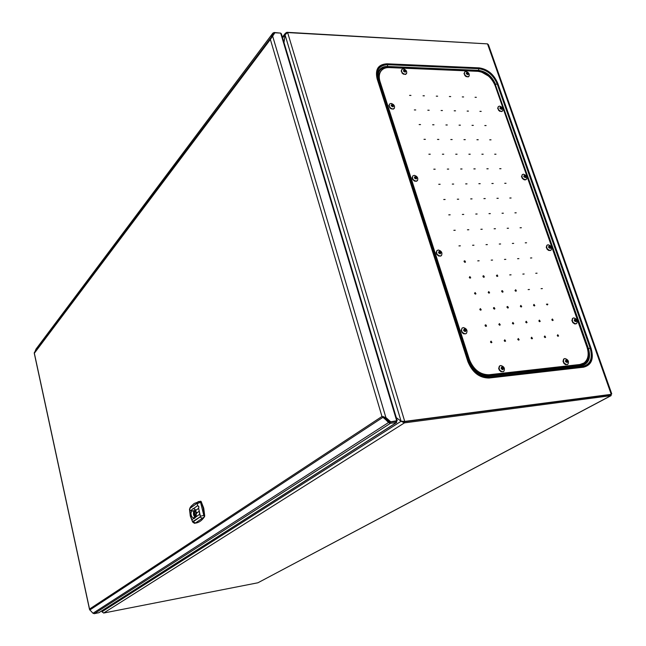 <?xml version="1.0" encoding="UTF-8"?>
<svg xmlns="http://www.w3.org/2000/svg" width="646" height="646" viewBox="0 0 646 646"><rect width="100%" height="100%" fill="white"/><g stroke="black" fill="none" stroke-linecap="round" stroke-linejoin="round"><path stroke-width="0.97" d="M386.946 64.204C378.427 64.721 375.205 69.631 377.288 78.949L468.011 361.59C472.42 372.322 479.34 377.716 488.772 377.765L583.273 366.952C591.066 364.982 593.569 358.893 590.791 348.703L497.388 83.334C493.512 74.5 487.431 69.469 479.146 68.25L386.954 63.801C378.273 64.325 374.987 69.332 377.119 78.828L467.849 361.534C472.347 372.476 479.397 377.975 489.014 378.023L583.516 367.203C591.453 365.184 594.005 358.982 591.171 348.598L497.743 83.237C493.794 74.242 487.601 69.114 479.162 67.87L386.954 63.801M102.278 612.19L102.246 610.575L102.141 611.649L103.626 613.046L404.453 422.864L401.093 421.265L396.305 417.647L401.093 421.265L404.727 421.41L287.632 32.575L487.512 43.88L611.245 394.335L610.68 394.633M611.286 394.31L610.906 395.659L404.453 422.864L404.13 421.79L404.727 421.41L611.245 394.335L611.746 393.85L488.465 44.824L487.512 43.88M287.632 32.575L285.031 34.771L283.998 42.563L285.338 33.293L286.897 32.3L487.076 43.855M402.127 421.249L404.13 421.79L402.288 421.224M610.567 394.698L404.13 421.79L610.567 394.698L610.906 395.659L257.916 582.781L611.124 395.627M103.626 613.046L257.916 582.781M287.05 32.809L286.897 32.3M89.632 609.654L92.984 613.256L94.3 613.676L390.467 423.292L388.521 422.524L92.984 613.256M280.663 33.099L396.765 421.039L390.144 422.209L386.453 419.092L385.864 419.819L381.98 416.484L385.888 417.542L390.733 421.822L397.209 420.667L281.398 33.867L280.663 33.099L274.889 32.776L270.367 39.454L272.83 33.221L273.896 33.535M36.079 349.001L34.295 353.136M272.45 36.725L274.179 33.156M272.426 36.741L272.725 36.095L271.829 35.538M280.348 33.083L274.162 32.494L272.87 33.124L35.885 349.292M271.183 38.09L270.787 37.848L34.27 352.676M384.386 417.211L386.453 419.092L383.417 416.662M383.7 416.743L383.264 416.622M385.299 417.93L385.888 417.542L272.749 36.483M386.453 419.092L389.11 421.798L389.708 421.418M272.725 36.095L273.718 33.77M396.612 421.135L396.491 422.5L396.168 421.418L390.733 421.822M89.786 610.01L383.797 416.767M385.864 419.819L388.521 422.524L389.11 421.798L390.144 422.209M396.701 422.46L98.967 612.666L94.3 613.676M98.62 612.828L396.491 422.5L390.467 423.292M196.4 513.207L195.52 517.228L194.494 518.399L193.816 518.334L191.604 516.566L190.925 513.731L191.757 509.912L193.033 508.588L194.43 509.113L195.69 510.372L196.4 513.207L199.299 511.164L198.613 508.378L198.887 506.795L197.571 505.729L197.305 503.662L200.543 502.208L203.797 515.387L200.405 516.243L198.597 508.313C199.081 506.747 198.742 505.899 197.579 505.77L197.296 503.702L196.594 503.622L189.867 508.45L189.884 511.172L189.496 509.258L190.287 515.984L192.669 522.113M191.757 509.912L189.884 511.204L190.941 517.066L192.573 521.621L199.905 517.05L200.381 516.219L199.679 514.273L195.52 517.228M191.636 516.622L190.941 517.066L192.573 521.661L193.13 521.798L199.921 517.107L200.381 516.219M204.637 516.404L204.701 515.839L203.797 515.387L204.411 516.873L202.359 518.253L199.905 517.05M200.954 502.079L200.543 502.208L200.89 501.288L201.181 501.595L203.272 508.232L204.241 515.346M200.89 501.288L198.096 501.692L196.586 503.557L189.851 508.394L189.553 509.25M189.867 508.45L191.038 506.303L194.293 503.412L200.543 501.215M197.296 503.702L196.594 503.622M193.493 508.677L197.563 505.697L193.42 508.652M196.4 513.279L199.299 511.164L199.671 514.273L195.56 517.115L194.406 514.482L193.937 510.663L191.668 510.986M204.411 516.873C201.827 520.603 198.879 522.671 195.568 523.09L193.114 521.742M201.181 501.595L203.724 508.16L204.701 515.839M189.496 509.323L190.344 507.15M190.925 513.731L190.255 514.248L189.884 511.204M192.573 521.621L192.565 521.92C194.066 523.179 194.858 523.599 194.963 523.163M193.816 518.334L191.967 519.699L193.889 518.358M193.316 517.817L195.472 517.422L193.316 517.817M190.933 513.812L190.271 514.281L190.941 517.026L191.604 516.566M194.099 510.986L191.652 511.034M195.512 517.276L194.252 514.531L193.945 510.954C193.17 513.966 193.695 516.081 195.504 517.301M196.457 512.238L196.529 513.845M196.255 515.565L195.181 509.379M194.947 509.218L194.486 512.9L195.746 516.719M380.898 71.197C379.065 73.959 378.774 77.399 380.018 81.501L469.4 359.531C473.55 369.625 480.067 374.696 488.933 374.761L579.898 364.497L583.936 363.028C588.199 359.636 589.225 354.388 587.028 347.298L495.111 85.571C491.461 77.221 485.711 72.473 477.887 71.326L389.094 67.572C385.468 67.475 382.739 68.686 380.898 71.197L380.381 71.763C378.548 74.524 378.257 77.956 379.501 82.058L468.778 359.935C472.929 370.021 479.437 375.092 488.311 375.148L579.244 364.877L583.08 363.545M380.381 71.763L381.285 70.68M557.256 335.589L557.781 334.733L558.588 335.977L557.869 336.283L557.256 335.589M544.263 336.841L544.804 335.977L545.62 337.228L545.046 337.583L544.263 336.841M531.101 338.108L531.65 337.236L532.466 338.496L531.892 338.851L531.101 338.108M517.745 339.392L518.31 338.512L519.134 339.788L518.544 340.143L517.745 339.392M504.211 340.692L504.784 339.804L505.608 341.088L504.849 341.403L504.211 340.692M490.475 342.017L491.065 341.12L491.897 342.412L491.291 342.776L490.475 342.017M551.813 319.835L552.346 318.987L553.154 320.23L552.596 320.569L551.813 319.835M538.845 320.973L539.386 320.117L540.193 321.369L539.628 321.708L538.845 320.973M525.691 322.12L526.248 321.264L527.055 322.524L526.482 322.863L525.691 322.12M512.359 323.291L512.924 322.427L513.74 323.686L513.15 324.034L512.359 323.291M498.833 324.47L499.415 323.598L500.23 324.873L499.633 325.229L498.833 324.47M485.122 325.673L485.17 325.003L485.881 324.841L486.535 326.077L485.76 326.383L485.122 325.673M546.427 304.201L547.727 304.096L547.76 304.597L547.194 304.928L546.427 304.201M533.467 305.227L534.008 304.387L534.815 305.623L534.242 305.962L533.467 305.227M520.329 306.261L520.878 305.413L521.693 306.664L521.112 307.003L520.329 306.261M507.005 307.318L507.053 306.664L507.74 306.511L508.386 307.722L507.796 308.061L507.005 307.318M493.496 308.384L493.544 307.73L494.247 307.569L494.893 308.788L494.295 309.135L493.496 308.384M479.8 309.466L480.398 308.602L481.213 309.878L480.438 310.169L479.8 309.466M541.073 288.681L542.374 288.592L541.073 288.681M528.129 289.594L529.445 289.505L528.129 289.594M514.999 290.522L515.718 289.739L516.364 290.934L515.621 291.217L514.999 290.522M501.7 291.467L501.74 290.821L502.427 290.676L503.072 291.879L502.483 292.21L501.7 291.467M488.206 292.42L488.788 291.572L489.603 292.832L488.836 293.114L488.206 292.42M474.527 293.381L475.125 292.533L475.94 293.801L475.327 294.14L474.527 293.381M535.76 273.282L537.06 273.201L535.76 273.282M522.832 274.09L524.148 274.009L522.832 274.09M509.718 274.913L511.059 274.825L509.718 274.913M496.427 275.737L497.162 274.962L497.808 276.157L497.057 276.431L496.427 275.737M482.958 276.577L483.103 275.834L483.701 275.794L484.347 277.005L483.588 277.279L482.958 276.577M469.295 277.433L469.892 276.593L470.7 277.853L469.925 278.135L469.295 277.433M530.495 258.004L531.795 257.932L530.495 258.004M517.575 258.707L518.891 258.634L517.575 258.707M504.478 259.417L505.818 259.345L504.478 259.417M491.202 260.136L492.559 260.063L491.202 260.136M477.749 260.863L479.122 260.79L477.749 260.863M464.103 261.606L464.159 260.968L464.862 260.831L465.508 262.034L464.902 262.357L464.103 261.606M525.263 242.839L526.563 242.783L525.263 242.839M512.359 243.437L513.675 243.372L512.359 243.437M499.277 244.043L500.61 243.978L499.277 244.043M486.018 244.648L487.375 244.592L486.018 244.648M472.581 245.27L473.954 245.205L472.581 245.27M458.951 245.9L460.34 245.835L458.951 245.9M520.07 227.788L521.37 227.739L520.07 227.788M507.183 228.28L508.499 228.232L507.183 228.28M494.117 228.781L495.45 228.732L494.117 228.781M480.874 229.29L482.223 229.233L480.874 229.29M467.454 229.798L468.818 229.75L467.454 229.798M453.839 230.323L455.228 230.267L453.839 230.323M514.919 212.849L516.219 212.817L514.919 212.849M502.047 213.245L503.355 213.204L502.047 213.245M488.998 213.64L490.322 213.6L488.998 213.64M475.771 214.044L477.119 214.004L475.771 214.044M462.358 214.448L463.731 214.407L462.358 214.448M448.768 214.86L450.157 214.819L448.768 214.86M509.807 198.031L511.099 197.999L509.807 198.031M496.944 198.322L498.26 198.29L496.944 198.322M483.911 198.613L485.243 198.58L483.911 198.613M470.7 198.911L472.048 198.879L470.7 198.911M457.311 199.21L458.676 199.186L457.311 199.21M443.737 199.517L445.126 199.485L443.737 199.517M504.728 183.311L506.028 183.294L504.728 183.311M491.881 183.504L493.197 183.488L491.881 183.504M478.864 183.698L480.196 183.682L478.864 183.698M465.669 183.9L467.018 183.876L465.669 183.9M452.297 184.094L453.662 184.078L452.297 184.094M438.747 184.296L440.128 184.28L438.747 184.296M499.697 168.711L500.989 168.703L499.697 168.711M486.866 168.8L488.174 168.792L486.866 168.8M473.857 168.897L475.19 168.889L473.857 168.897M460.679 168.994L462.027 168.986L460.679 168.994M447.331 169.099L448.687 169.082L447.331 169.099M433.789 169.195L435.17 169.187L433.789 169.195M494.691 154.216L495.983 154.216L494.691 154.216M481.876 154.208L483.184 154.208L481.876 154.208M468.891 154.208L470.215 154.208L468.891 154.208M455.729 154.208L457.069 154.208L455.729 154.208M442.397 154.208L443.754 154.208L442.397 154.208M428.879 154.208L430.252 154.208L428.879 154.208M489.733 139.827L491.025 139.835L489.733 139.827M476.926 139.73L478.234 139.738L476.926 139.73M463.957 139.633L465.282 139.641L463.957 139.633M450.811 139.536L452.16 139.544L450.811 139.536M437.495 139.431L438.852 139.447L437.495 139.431M423.994 139.334L425.375 139.342L423.994 139.334M484.807 125.542L486.091 125.558L484.807 125.542M472.016 125.348L473.324 125.372L472.016 125.348M459.064 125.162L460.388 125.179L459.064 125.162M445.934 124.969L447.274 124.985L445.934 124.969M432.634 124.767L433.991 124.791L432.634 124.767M419.157 124.573L420.53 124.589L419.157 124.573M479.913 111.362L481.197 111.387L479.913 111.362M467.147 111.08L468.447 111.112L467.147 111.08M454.203 110.797L455.527 110.829L454.203 110.797M441.097 110.506L442.429 110.539L441.097 110.506M427.813 110.216L429.17 110.248L427.813 110.216M414.352 109.925L415.725 109.949L414.352 109.925M475.06 97.288L476.344 97.32L475.06 97.288M462.302 96.916L463.602 96.957L462.302 96.916M449.382 96.537L450.698 96.577L449.382 96.537M436.292 96.157L437.625 96.197L436.292 96.157M423.025 95.778L424.382 95.818L423.025 95.778M409.58 95.382L410.953 95.422L409.58 95.382M441.283 255.671L440.645 256.042M436.938 250.575L436.987 250.543C435.937 253.289 437.019 255.113 440.225 256.026L441.509 255.485C442.575 252.748 441.501 250.914 438.287 249.994L436.866 250.632M436.276 252.57L436.833 250.672M440.685 256.091L438.594 256.002L436.704 254.306L436.107 252.457M439.183 252.061L439.07 251.342L439.643 251.31L439.869 252.344L440.782 252.215L440.273 251.665L439.869 252.344M440.782 252.215L440.992 252.869L440.16 253.192M440.378 253.03L440.467 253.846L440.491 252.828M440.467 253.846L438.747 252.974L438.537 252.32L439.199 252.231L438.537 252.32M439.28 252.029L438.844 251.811L439.199 252.231M439.643 251.31L439.66 252.166M439.28 253.507L439.643 253.07M417.276 180.735L416.484 181.195M412.205 177.755L412.842 175.882M416.549 181.26L414.466 181.106L412.608 179.426L412.035 177.642M414.207 175.332L412.778 175.954C411.938 178.538 413.036 180.266 416.081 181.138L417.494 180.525C418.35 177.941 417.251 176.213 414.207 175.332M415.055 177.254L414.95 176.568L415.523 176.56L415.741 177.585L416.638 177.456L415.741 177.585M416.638 177.456L416.84 178.086L416.016 178.385M416.234 178.215L416.307 178.999L416.177 178.296L416.597 178.514L416.339 178.021M416.307 178.999L414.619 178.11L414.409 177.48L415.063 177.408L414.409 177.48M415.144 177.214L414.716 177.004L415.063 177.408M415.523 176.56L415.54 177.4M415.733 177.456L416.137 176.915M415.136 178.635L415.499 178.223M526.248 179.418L525.634 179.758M521.677 176.528L522.234 174.686M525.683 179.814L524.237 179.83L522.372 178.49L521.492 176.39M523.397 174.202L522.275 174.646C521.403 177.069 522.42 178.756 525.319 179.693L526.433 179.265C527.314 176.834 526.296 175.155 523.397 174.202M524.358 176.019L524.221 175.373L524.73 175.365L524.81 176.237L525.771 176.213L525.303 175.704L524.932 176.334M525.771 176.213L525.981 176.81L525.214 177.101M525.456 176.931L525.545 177.674L525.408 177.012L525.787 177.214L525.545 176.746M525.545 177.674L523.987 176.834L523.777 176.237L524.374 176.164L523.777 176.237M524.439 175.987L524.035 175.785L524.374 176.164M524.73 175.365L524.738 176.164M550.86 250.236L550.432 250.47M546.411 247.216L546.815 245.359M550.465 250.511L548.583 250.422L547.122 249.243L546.209 247.079M548.123 244.753L547.122 245.133C546.072 247.693 547.073 249.461 550.117 250.446L551.103 250.067C552.16 247.515 551.167 245.738 548.123 244.753M549.132 246.699L548.987 246.021L549.504 245.997L549.585 246.877L550.553 246.845L550.077 246.328L549.706 246.974M550.553 246.845L550.772 247.458L550.004 247.773M550.247 247.62L550.344 248.387L550.247 247.62L550.578 247.894L550.335 247.426M550.344 248.387L548.769 247.563L548.551 246.942L549.157 246.861L548.551 246.942M549.213 246.667L548.809 246.465L549.157 246.861M549.504 245.997L549.504 246.804M549.27 248.064L549.593 247.652M461.292 330.3L462.165 328.023C460.873 330.922 461.922 332.851 465.322 333.829L466.428 333.376C467.744 330.477 466.703 328.539 463.295 327.554L461.874 328.265M465.766 333.82L463.65 333.812L462.052 332.561L461.115 330.179M464.248 329.791L464.127 329.024L464.708 328.967L464.934 330.017L465.863 329.872L465.346 329.323L464.934 330.017M465.863 329.872L466.081 330.558L465.241 330.905M465.467 330.768L465.564 331.608L465.58 330.55M465.564 331.608L463.82 330.752L463.602 330.074L464.272 329.969L463.602 330.074M464.345 329.751L463.909 329.533L464.272 329.969M464.708 328.967L464.724 329.84M464.361 331.293L464.724 330.833M503.46 371.636L501.118 371.603M499.342 366.234L499.802 365.862C498.357 368.809 499.366 370.788 502.822 371.813L503.767 371.45C505.212 368.519 504.211 366.54 500.747 365.499L499.455 366.088M498.817 368.301L499.326 366.193M501.167 371.805L499.261 370.11L498.623 368.18M501.756 367.784L501.619 367.009L502.192 366.944L502.41 367.986L503.331 367.84L502.822 367.291L502.41 367.986M503.331 367.84L503.557 368.527L502.733 368.89M502.968 368.761L503.064 369.601L502.919 368.858L503.339 369.036L503.072 368.535M503.064 369.601L502.491 369.665L502.249 368.842L501.885 369.31L502.12 368.745L501.353 368.769L501.126 368.083L501.78 367.97L501.126 368.083M501.853 367.752L501.417 367.534L501.78 367.97M502.192 366.944L502.2 367.808M501.885 369.31L502.241 368.842M563.869 358.958L564.12 358.813C562.723 361.623 563.692 363.553 567.018 364.61L567.818 364.32C569.215 361.526 568.246 359.588 564.919 358.522L563.869 358.958M563.159 361.235L563.562 359.184M567.463 364.53L565.428 364.61L563.91 363.407L562.957 361.098M565.993 360.718L565.839 359.975L566.372 359.911L566.574 360.92L567.463 360.783L566.97 360.25L566.574 360.92M567.463 360.783L567.697 361.437L566.905 361.792M567.156 361.663L567.253 362.479L567.156 361.663L567.503 361.93L567.245 361.445M567.253 362.479L565.63 361.671L565.403 361.009L566.025 360.896L565.403 361.009M566.372 359.911L566.372 360.751M566.146 362.188L566.477 361.736M572.727 318.308L572.889 318.212C571.653 320.892 572.622 322.758 575.82 323.791L576.66 323.485C577.92 320.796 576.951 318.93 573.753 317.889L572.727 318.308M572.049 320.497L572.429 318.526M576.159 323.799L574.698 323.937L572.784 322.596L571.847 320.351M574.819 319.98L574.665 319.261L575.182 319.213L575.263 320.109L576.248 320.069L575.764 319.544L575.384 320.206M576.248 320.069L576.474 320.715L575.699 321.046M575.957 320.909L576.054 321.7L575.909 320.997L576.289 321.175L576.038 320.707M576.054 321.7L574.464 320.892L574.237 320.246L574.851 320.15L574.237 320.246M574.908 319.948L574.488 319.738L574.851 320.15M575.182 319.213L575.182 320.036M574.972 321.401L575.295 320.965M502.418 111.104L501.692 111.508M497.808 108.302L498.252 106.647M498.744 110.191L497.622 108.173M501.764 111.572L499.826 111.104M499.528 106.106L498.308 106.59C497.59 108.891 498.615 110.498 501.393 111.411L502.604 110.934C503.331 108.633 502.305 107.026 499.528 106.106M499.907 111.37L498.518 110.191M500.448 107.793L500.311 107.179L500.828 107.196L501.021 108.148L501.853 108.035L501.021 108.148M501.853 108.035L502.055 108.609L501.296 108.883M501.522 108.698L501.603 109.424L501.522 108.698L501.853 108.988L501.611 108.528M501.603 109.424L500.069 108.568L499.867 107.987L500.456 107.93L499.867 107.987M500.828 107.196L500.836 107.979M501.013 108.035L501.385 107.535M468.883 76.398L468.067 76.858M464.159 73.628L464.644 71.972M465.088 75.517L463.981 73.499M468.148 76.939L466.178 76.43M465.936 71.48L464.611 72.013C463.965 74.282 465.015 75.857 467.752 76.745L469.069 76.212C469.715 73.951 468.673 72.376 465.936 71.48M466.259 76.696L464.829 75.517M466.808 73.119L466.678 72.513L467.494 73.563L468.237 73.386L467.769 72.885L467.405 73.499M468.237 73.386L468.439 73.959L467.664 74.225L467.987 73.87M467.938 73.943L468.221 74.322L467.591 74.29L467.97 74.75L467.89 74.032M467.97 74.75L466.412 73.878L466.218 73.305L466.816 73.256L466.218 73.305M467.203 72.538L467.211 73.329M406.342 73.854L405.413 74.387M401.319 71.044L401.804 69.429M402.256 73.006L401.158 70.931M405.502 74.476L403.427 73.967M403.257 68.847L401.755 69.502C401.142 71.835 402.24 73.426 405.042 74.282L406.536 73.636C407.158 71.302 406.068 69.711 403.257 68.847M403.492 74.233L401.998 73.014M404.065 70.543L403.96 69.913L404.517 69.938L404.606 70.834L405.591 70.818L404.727 70.931M405.591 70.818L405.785 71.407L404.985 71.674M405.187 71.48L405.268 72.223L405.292 71.31M405.268 72.223L403.629 71.318L403.435 70.729L404.065 70.68L403.435 70.729M404.146 70.511L403.734 70.301L404.065 70.68M404.517 69.938L404.533 70.761M404.719 70.81L405.107 70.293M394.133 108.56L393.212 109.101M389.005 105.694L389.538 104.006M389.958 107.712L388.852 105.581M393.293 109.182L391.169 108.706M391.008 103.408L389.481 104.087C388.811 106.517 389.926 108.157 392.816 109.004L394.335 108.334C395.021 105.904 393.907 104.264 391.008 103.408M391.234 108.964L389.708 107.721M391.815 105.193L391.71 104.539L392.284 104.555L392.502 105.564L393.382 105.443L392.889 104.91L392.502 105.564M393.382 105.443L393.584 106.049L392.76 106.332M392.97 106.138L393.043 106.905L392.913 106.219L393.333 106.445L393.075 105.968M393.043 106.905L391.371 106.001L391.169 105.395L391.815 105.33L391.169 105.395M391.896 105.153L391.476 104.943L391.815 105.33M392.284 104.555L392.3 105.387M478.266 71.351L478.403 70.592L387.285 66.708L387.616 67.596M488.505 76.075L481.391 71.972M580.899 365.701L580.584 365.305C586.608 364.029 589.112 359.572 588.094 351.925M580.584 365.305L487.237 375.883L487.52 376.287M481.213 375.068L487.237 375.883M387.188 67.58C381.083 67.701 377.991 70.834 377.886 76.987M378.516 79.797L378.346 71.916C379.905 68.201 382.933 66.385 387.447 66.457L387.285 66.708C383.393 66.611 380.567 68.008 378.806 70.89M587.553 349.01L588.167 348.783L495.345 84.602L494.836 84.836M488.263 376.23L583.047 365.313C588.877 362.632 590.589 357.117 588.167 348.783L588.441 348.646C590.872 357.012 589.16 362.543 583.306 365.24L581.642 365.62M387.648 64.697C379.073 65.222 375.835 70.172 377.934 79.547L468.261 360.864C472.702 371.668 479.671 377.094 489.159 377.143L582.579 366.492C590.428 364.505 592.955 358.377 590.153 348.113L588.441 348.646L495.345 84.602C491.751 76.389 486.107 71.722 478.403 70.592L478.573 70.357C486.309 71.488 491.977 76.18 495.587 84.416L497.178 83.875C493.278 74.976 487.149 69.913 478.807 68.678L478.573 70.357L387.447 66.457L387.648 64.697L478.807 68.678M590.153 348.113L497.178 83.875M282.617 37.936L285.031 34.771L401.093 421.265L102.141 611.649L101.947 610.761M377.934 79.547L378.548 79.894L468.826 360.936M468.705 361.195L468.261 360.864M489.159 377.143L488.037 376.255M468.843 361.001C473.074 371.103 479.518 376.182 488.158 376.23L581.537 365.628L582.579 366.492M381.98 416.484L89.536 609.057L34.351 353.249L270.367 39.454L381.98 416.484M195.714 510.429L198.597 508.313L195.69 510.372M193.34 517.826L195.463 517.446M189.884 511.164L191.797 509.807M193.937 510.663L193.913 510.711C192.96 513.796 193.469 516.041 195.431 517.43M195.31 523.082L202.359 518.253M579.898 364.497L579.244 364.877M488.311 375.148L488.933 374.761M469.4 359.531L468.778 359.935M379.501 82.058L380.018 81.501M402.797 421.353L401.529 421.249M101.858 610.817L102.092 611.891M282.383 37.161L285.338 33.293M34.254 353.217L89.503 609.348M35.918 349.22L272.87 33.124M382.949 416.589L383.449 416.67"/></g></svg>

